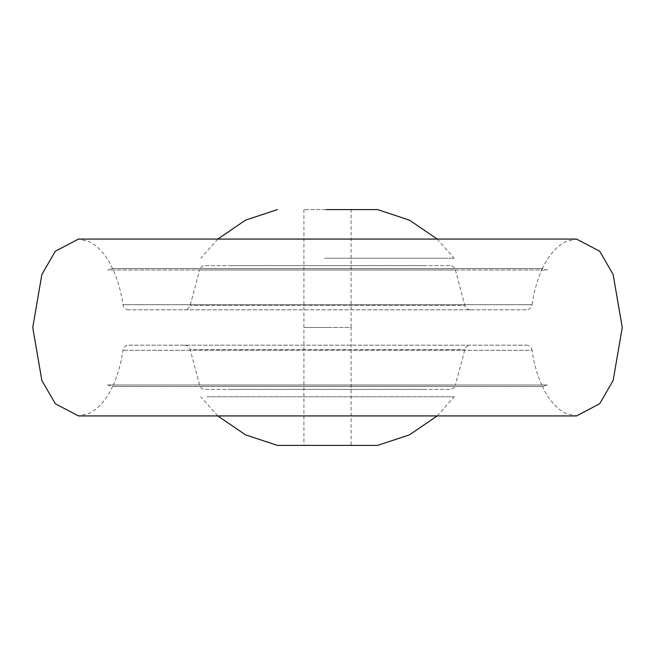 <?xml version="1.0" encoding="UTF-8"?>
<svg xmlns="http://www.w3.org/2000/svg" width="655" height="655" viewBox="0 0 655 655"><rect width="100%" height="100%" fill="white"/><g stroke="black" fill="none" stroke-linecap="round" stroke-linejoin="round"><path stroke-width="0.49" stroke-dasharray="3.27 2.46" d="M112.504 386.409L327.5 386.409L112.504 386.409C108.574 395.563 102.843 403.316 95.303 409.678L89.195 413.436L78.436 415.925L576.564 415.925L565.805 413.436L559.697 409.678C552.157 403.316 546.426 395.563 542.496 386.409L327.5 386.409L542.496 386.409M112.504 268.591L327.5 268.591L112.504 268.591C108.574 259.437 102.843 251.684 95.303 245.322L89.195 241.564L78.436 239.075L576.564 239.075L565.805 241.564L559.697 245.322C552.157 251.684 546.426 259.437 542.496 268.591L327.5 268.591L542.496 268.591M449.715 389.398L205.285 389.398A5.895 5.895 0 0 1 199.587 385.025L190.138 349.557L464.862 349.557L190.138 349.557A5.895 5.895 0 0 0 184.44 345.185L470.56 345.185A5.895 5.895 0 0 0 464.862 349.557L455.413 385.025L199.587 385.025L455.413 385.025A5.895 5.895 0 0 1 449.715 389.398L205.285 389.398M470.56 345.185L184.44 345.185M526.219 345.185A5.895 5.895 0 0 1 532.057 350.286L122.944 350.286L532.057 350.286A132.097 132.097 0 0 0 542.365 386.45L112.635 386.45A132.097 132.097 0 0 0 122.944 350.286A5.895 5.895 0 0 1 128.781 345.185L526.219 345.185L128.781 345.185M107.526 384.976L112.635 386.45L542.365 386.45L547.474 384.976L107.526 384.976L547.474 384.976M230.232 389.398L424.767 389.398L230.232 389.398M205.285 265.602L449.715 265.602A5.895 5.895 0 0 1 455.413 269.975L464.862 305.443L190.138 305.443L464.862 305.443A5.895 5.895 0 0 0 470.56 309.815L184.44 309.815A5.895 5.895 0 0 0 190.138 305.443L199.587 269.975L455.413 269.975L199.587 269.975A5.895 5.895 0 0 1 205.285 265.602L449.715 265.602M184.44 309.815L470.56 309.815M526.219 309.815L128.781 309.815L526.219 309.815A5.895 5.895 0 0 0 532.057 304.714L122.944 304.714L532.057 304.714A132.097 132.097 0 0 1 542.365 268.55L547.474 270.024L107.526 270.024L547.474 270.024M128.781 309.815A5.895 5.895 0 0 1 122.944 304.714A132.097 132.097 0 0 0 112.635 268.55L542.365 268.55L112.635 268.55L107.526 270.024M230.232 265.602L424.767 265.602L230.232 265.602M328.032 327.5L303.92 327.5L328.032 327.5M377.607 209.6L303.92 209.6L351.08 209.6L351.08 327.5L303.92 327.5L351.08 327.5L351.08 445.4L303.92 445.4L351.08 445.4M324.634 258.234L454.242 258.234L324.634 258.234M326.968 209.6L326.37 209.6M377.607 445.4L277.392 445.4M207.029 396.766L454.242 396.766L207.029 396.766M217.787 239.075L200.757 258.234M437.212 239.075L454.242 258.234M303.92 209.6L303.92 445.4M437.212 415.925L454.242 396.766M217.787 415.925L200.757 396.766"/><path stroke-width="0.98" d="M576.564 415.925L78.436 415.925L55.298 403.742L41.854 380.473L32.75 327.5L41.854 274.527L55.298 251.258L78.436 239.075L576.564 239.075L599.702 251.258L613.145 274.527L622.25 327.5L613.145 380.473L599.702 403.742L576.564 415.925M351.08 209.6L326.968 209.6M326.37 209.6L377.607 209.6L409.481 220.154L437.212 239.075M217.787 415.925L245.519 434.846L277.392 445.4L377.607 445.4L409.481 434.846L437.212 415.925M277.392 209.6L245.519 220.154L217.787 239.075"/></g></svg>
